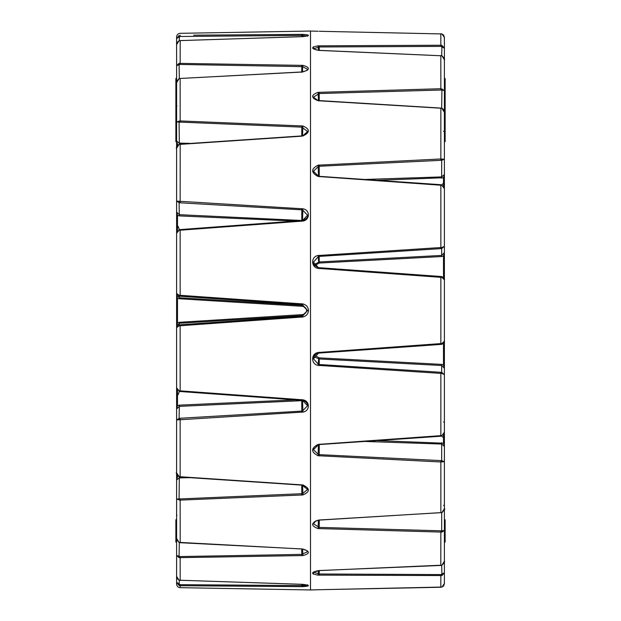 <?xml version="1.0" encoding="UTF-8"?>
<svg xmlns="http://www.w3.org/2000/svg" width="621" height="621" viewBox="0 0 621 621"><rect width="100%" height="100%" fill="white"/><g stroke="black" fill="none" stroke-linecap="round" stroke-linejoin="round"><path stroke-width="0.93" d="M176.597 538.376L179.089 542.521C176.535 539.548 175.696 538.182 176.597 538.399L176.597 82.647L179.065 78.673L180.199 78.471L302.908 71.904C310.166 69.529 310.158 67.355 302.877 65.384L302.567 66.626L180.152 64.46L176.597 65.562L176.597 44.642L176.597 66.587L176.597 36.988L176.597 38.712L179.073 35.49L176.597 38.704L179.314 36.484L179.322 40.714M444.403 337.692L444.403 374.603L441.935 373.462L318.092 365.358C310.826 364.325 310.857 353.535 318.131 352.503L441.935 343.514L444.403 341.131L444.403 279.799L441.935 277.408L318.092 268.373C310.826 267.271 310.857 256.481 318.131 255.526L441.935 247.469L444.403 246.327L444.403 199.388M443.503 277.486L443.503 255.992L444.403 256.194L444.403 129.797L445.133 129.797L444.403 129.952M444.403 508.094L444.403 530.52L441.935 532.104L318.092 528.564C310.834 525.909 310.849 523.115 318.131 520.173L441.935 512.558L444.403 508.669L444.403 461.675L440.801 461.977L318.092 455.721C310.834 452.026 310.849 448.261 318.131 444.411L441.935 435.577L444.403 432.239L444.403 374.603L441.694 372.352L441.671 365.505L319.233 358.969L314.8 357.052M443.503 505.455A0.931 0.745 0 0 0 444.403 504.718L444.403 446.398L444.403 461.675L441.694 460.65L441.671 444.038L365.404 441.477M377.739 440.623L443.503 443.208A0.931 0.505 0 0 0 444.403 442.703L444.403 421.558A0.931 0.427 0 0 1 443.503 421.985M176.597 298.235L176.597 294.89L177.497 298.181L177.497 322.873L179.298 322.299L302.28 314.622C304.787 314.179 306.254 312.805 306.673 310.5C306.3 308.117 304.833 306.72 302.272 306.293L179.314 298.763L176.597 298.235L176.597 294.89L179.337 297.785L301.79 305.253L302.536 305.4L307.574 310.5L302.567 304.826L301.752 304.647L179.314 296.201L176.597 293.438L179.073 295.231L302.877 303.933C306.355 304.841 308.226 307.03 308.49 310.5C308.195 313.884 306.332 316.042 302.908 316.966L179.065 325.839L176.597 327.624L179.306 324.861L301.728 316.268L302.59 316.081L307.574 310.5L302.551 315.515L301.775 315.678L179.329 323.269L176.597 326.165L176.597 310.5L176.597 326.157M179.073 476.571L177.49 475.771L176.597 472.899L179.073 476.571L180.199 476.734L302.877 484.962C310.158 488.409 310.166 491.739 302.908 494.945L180.199 500.107L176.597 499.082L176.597 479.932L176.597 499.082L302.59 493.679L307.574 489.488L301.752 484.908L180.152 476.912L179.314 476.781L176.597 472.899L176.597 419.951L179.306 418.298L301.728 411.11L302.59 410.939L307.574 405.723L302.574 400.413C305.78 401.267 307.442 403.037 307.574 405.723M177.497 475.787L177.497 476.967A0.931 0.637 180 0 1 176.597 476.338L176.597 419.951L302.908 412.08L302.551 400.646L179.329 406.367L179.298 405.148L296.201 399.839M177.497 389.957L177.497 405.66L176.597 408.983L176.597 387.83L179.073 390.733L180.199 390.85L302.877 399.831C310.143 400.856 310.182 411.156 302.908 412.08M444.403 504.718L444.403 446.398L441.671 444.038L441.694 442.757M176.597 582.304L180.152 584.664L180.199 585.704L179.065 585.51L176.597 582.296L176.597 584.012L176.597 555.461L176.597 576.366L179.073 580.2L302.877 584.353C310.158 585.324 310.166 586.077 302.908 586.62L180.199 585.704L180.199 587.676L310.5 589.95L310.5 31.05L318.099 31.26M444.403 189.894L444.403 188.691L441.935 185.353L440.801 185.213L318.092 176.473C310.834 172.568 310.849 168.803 318.131 165.178L440.801 158.968L444.403 159.263L444.403 112.285L441.935 108.396L440.801 108.201L318.092 100.742C310.834 97.761 310.849 94.966 318.131 92.358L440.801 88.725L444.403 90.441L444.403 87.646L445.133 87.646L445.133 84.627L444.403 84.627M444.403 112.867L444.403 59.779L441.935 55.805L318.092 50.309C310.834 48.609 310.849 47.118 318.131 45.845L440.801 45.24L441.935 45.411L444.403 48.159L444.388 37.151C442.812 33.526 444.69 36.057 441.935 33.938L319.21 31.283M444.403 341.139L441.694 344.337L319.264 353.046L318.441 353.225L313.434 358.822L318.418 364.317L319.279 364.504L441.694 372.352L441.935 373.462M307.643 35.94L308.49 35.327M193.698 35.18L302.877 34.365C310.158 34.9 310.166 35.653 302.908 36.623L180.199 40.606L179.065 40.815L176.597 44.58C176.279 43.61 177.094 42.344 179.058 40.792L179.065 40.815M176.597 90.596L176.597 65.562L179.073 63.358L302.877 65.384M302.59 136.053L307.574 131.473L301.752 127.126L176.597 121.964L180.199 120.94L302.877 125.978C310.158 129.145 310.166 132.475 302.908 135.96L180.199 144.32L179.065 144.483L176.597 148.155L178.01 144.903M302.908 221.068L302.598 220.494L307.574 215.231L302.567 209.976L301.752 209.82L179.314 202.764L176.597 201.103L302.877 208.819C310.143 209.696 310.182 219.997 302.908 221.068L180.199 230.212L179.065 230.329L176.597 233.232L179.306 229.692L301.728 220.688L301.783 221.317M296.116 221.084L179.314 215.906L177.497 215.394L176.597 212.064L179.337 214.687L302.512 220.525M176.597 233.224L176.597 238.868M176.597 215.751L176.597 212.064L176.597 215.751L177.497 215.394L177.497 231.105M176.597 72.013L176.597 68.752M179.073 542.366L302.877 549.042C310.158 551.394 310.166 553.567 302.908 555.562L179.065 557.666L176.597 555.461L176.597 530.435M176.597 476.338L176.597 457.498M179.065 419.493L179.329 406.367L176.597 408.983L176.597 382.187M444.403 519.754L445.133 519.754L445.133 524.116L444.403 524.116L444.403 536.645L445.133 536.645L444.403 536.645L445.133 536.645L445.133 542.102L444.403 542.11L445.133 542.11M365.497 179.446L441.671 176.907L441.694 160.288L444.403 159.263L444.403 174.548L444.403 129.797M444.403 442.703L444.403 446.398L443.503 443.208L443.503 434.661M444.403 545.96L444.403 572.818L441.935 575.566L318.092 575.116C310.834 573.812 310.849 572.329 318.131 570.645L441.935 565.164L444.403 561.205L444.403 530.52L441.694 530.839L441.678 512.868M441.935 565.164L441.935 565.234C444.17 562.921 444.993 561.586 444.403 561.229L444.403 535.325M313.434 574.169L313.434 572.174L319.279 573.99L440.848 574.58L444.403 572.818L444.388 583.849L441.935 587.062L440.801 587.264L441.935 587.055L444.403 583.484L444.403 577.879M444.403 77.679L444.403 78.525L445.133 78.525L445.133 79.294L444.403 79.294M444.403 75.017L444.403 37.516L441.935 33.945M314.063 264.701L319.217 261.946L441.671 255.425L441.694 248.579L444.403 246.327L444.403 188.652C444.232 190.895 445.032 180.47 441.826 184.841L444.403 188.691M444.403 256.194L444.403 280.242M441.935 247.469L441.694 248.579L319.264 256.395L318.441 256.558L313.434 262.109L318.418 267.659L319.279 267.853L441.694 276.593L444.403 279.799M441.935 159.023L441.694 160.288L319.264 166.265L318.441 166.405L313.434 171.225L318.418 176.162L319.279 176.341L441.694 184.926M441.694 436.012L441.826 436.089C445.024 440.568 444.232 430.011 444.403 432.286L441.694 436.012L440.848 436.128L319.264 444.566L318.441 444.729L313.434 449.713L318.418 454.494L319.279 454.65L441.694 460.65L441.935 461.915M315.895 520.84L313.434 523.806L319.279 527.4L441.694 530.839L441.935 532.104M444.403 48.159L440.848 46.396L319.264 46.971L313.434 48.803L313.434 46.785M444.403 90.441L440.848 90.029L319.264 93.53L313.434 97.148L318.418 100.874M302.613 71.958L302.73 71.788C307.022 70.608 308.637 69.785 307.574 69.311L302.567 66.626L302.559 71.819M307.403 35.995L301.752 35.405L179.314 36.484L179.073 35.49M180.152 584.664L301.728 585.58L307.03 585.153M176.597 555.461L180.152 556.563L301.728 554.406L307.574 551.665C308.715 551.394 307.092 550.555 302.699 549.158L302.877 549.042M441.694 256.543L441.671 255.425L444.403 252.631L443.503 255.992L441.694 256.543L319.248 263.032L314.707 265.555M318.131 255.526L318.744 263.125M319.21 255.293L319.248 263.032M179.314 298.763L179.073 295.231M301.798 303.7L301.767 306.2M302.877 303.933L302.272 306.293M302.908 316.966L302.28 314.622M176.597 326.165L177.497 322.873L176.597 322.827M301.783 317.222L301.744 314.731M179.065 325.839L179.298 322.299M179.314 215.906L179.073 201.561M301.798 208.609L301.798 220.68M179.306 144.429L301.783 136.17M176.597 144.709A0.931 0.637 180 0 1 177.497 144.072L176.597 141.114L179.337 143.141L189.203 143.335M179.337 144.064L179.073 121.033M189.172 477.681L179.329 477.898L179.322 476.982M177.497 476.967L176.597 479.932L179.329 477.898L179.065 500.014M301.783 412.313L301.752 400.188L180.152 391.463L179.314 391.37L176.597 387.9C176.651 383.941 176.364 402.439 179.228 391.401L179.314 391.37M179.298 405.148L177.497 405.66L176.597 405.296M443.503 186.277L443.503 177.738L377.832 180.307M441.694 178.196L441.671 176.907L444.403 174.548L443.503 177.738A0.931 0.505 0 0 1 444.403 178.243M441.694 364.395L443.503 364.946L444.403 368.307L441.671 365.505L441.694 364.395L319.264 357.875L314.692 355.321M443.503 343.444L443.503 364.946L444.403 364.744M319.225 365.598L319.264 357.875M318.092 365.358L318.728 357.774M444.403 508.669L444.403 508.669C445.296 508.382 444.465 509.756 441.896 512.806L441.935 512.558M444.232 535.449A0.931 0.862 0 0 0 444.403 534.953M444.403 59.771L444.403 59.74C445.001 59.391 444.178 58.056 441.935 55.735L441.888 55.789M443.503 131.256A0.931 0.683 0 0 1 444.403 131.939M193.698 585.82L301.798 586.651L308.49 585.673M176.597 148.14L176.597 148.155C175.689 148.776 176.535 147.441 179.127 144.111L179.065 144.483M176.597 576.366L176.597 576.435C176.279 577.414 177.101 578.679 179.073 580.224L301.775 584.291M312.518 573.067L313.434 574.215M441.935 587.062L441.935 587.055C444.659 584.974 442.843 587.427 444.388 583.841C442.812 587.474 444.69 584.943 441.935 587.062L318.092 589.74L440.801 587.264L440.848 574.58M318.092 589.74L310.5 589.95M440.848 248.602L440.848 184.802M318.092 268.373L318.418 267.643L440.848 276.508L440.848 344.414L319.264 353.054L319.21 352.27M441.694 276.593L441.935 277.408M179.314 542.583L179.065 557.666M180.152 556.563L180.183 580.433M180.152 498.787L180.199 542.568L179.19 542.405M176.853 474.397L179.314 476.625M180.152 418.298L180.152 476.912M179.306 580.301L179.065 585.51M179.073 390.733L179.228 391.401L180.152 391.463M180.152 324.806L180.152 391.509L302.574 400.413L302.877 399.831M440.848 512.698L440.848 460.689M440.848 436.128L441.826 436.089L441.935 435.577M319.264 444.566L440.848 436.229L440.848 372.328M441.935 565.234L440.801 565.374L440.848 530.924M441.725 512.612L319.21 520.002M441.935 575.566L441.686 565.312M441.935 587.055L319.233 589.717M441.935 55.805L319.272 50.425M441.686 55.657L441.935 45.411M440.848 90.029L440.825 55.525M440.848 46.396L440.801 33.736L441.935 33.938M440.848 160.257L440.848 108.209M441.678 108.085L441.935 88.85M441.935 185.353L440.848 184.701L319.279 176.341M441.694 344.337L441.935 343.514M180.199 35.296L180.152 36.344M179.058 40.792L180.199 40.606L180.152 64.46M179.073 63.358L179.329 78.448M180.152 78.743L180.152 122.259M179.306 144.274L180.199 144.32L180.152 202.756M180.152 144.134L302.59 135.867M179.306 229.692L179.065 230.329M180.152 229.591L180.152 296.256M444.403 129.595L445.133 129.595L445.133 120.963L444.403 120.963M445.133 124.511L444.403 124.511M445.133 126.172L444.403 126.172M445.133 120.963L445.133 109.645L444.403 109.645M444.403 109.832L445.133 109.645M445.133 119.938L444.403 119.938M444.403 109.622L445.133 109.622L445.133 104.382L444.403 104.382M445.133 104.382L445.133 101.596L444.403 101.596M445.133 101.596L445.133 100.191L444.403 100.191M445.133 106.727L444.403 106.727M445.133 105.298L444.403 105.298M445.133 100.191L444.403 99.841M444.403 100.144L445.133 99.841M444.403 99.585L445.133 99.585L445.133 87.646M445.133 84.627L445.133 81.351L444.403 81.351M445.133 81.351L445.133 79.294M444.403 141.635L445.133 141.635L445.133 129.952M445.133 136.03L444.403 135.735M445.133 139.694L444.403 139.694M445.133 524.116L445.133 536.645M176.597 78.525L175.867 78.525L175.867 83.936L176.597 83.936M175.867 83.936L176.597 84.138M175.867 83.835L176.597 83.835M175.867 81.84L176.597 81.84M175.867 78.758L176.597 78.758M175.867 84.138L176.597 84.378M175.867 84.378L175.867 85.03L176.597 85.03M176.597 85.116L175.867 85.116L175.867 87.025L176.597 87.025M175.867 87.025L175.867 95.96L176.597 95.96M175.867 95.96L175.867 97.613L176.597 97.613M175.867 94.741L176.597 94.741M175.867 92.102L176.597 92.102M175.867 90.876L176.597 90.876M175.867 88.236L176.597 88.236M176.597 105.648L175.867 105.648L175.867 105.128L175.867 121.041M175.867 97.613L175.867 99.003L176.597 99.003M175.867 99.003L175.867 105.112L176.597 105.112M175.867 112.448L176.597 112.075M176.597 120.606L175.867 120.606L175.867 124.068M176.597 125.271L175.867 125.271L175.867 123.331L176.597 123.331M175.867 125.271L175.867 141.635L176.597 141.635M176.597 542.11L175.867 542.11L175.867 519.754L176.597 519.754M177.497 144.072L177.497 145.267M318.464 176.069L318.131 165.178M319.21 164.984L319.233 176.224M318.092 455.721L318.441 444.838M319.248 444.683L319.225 455.93M318.092 528.564L318.426 520.359M319.264 520.235L319.225 528.712M318.092 575.116L318.426 570.676M319.272 570.606L319.225 575.178M318.449 50.285L318.131 45.845M319.21 45.791L319.256 50.355M318.457 100.579L318.131 92.358M319.21 92.226L319.248 100.695M302.877 208.819L302.536 220.276M302.877 125.978L302.551 135.681M301.767 135.82L301.798 125.815M301.728 72.362L301.798 65.29M302.877 34.365L302.567 36.631M180.183 40.582L301.783 36.693L301.798 34.349M302.59 584.353L302.908 586.62M301.783 586.643L301.736 584.307M302.582 549.135L302.908 555.562M301.783 555.671L301.744 549.042M302.574 485.257L302.908 494.945M301.783 495.123L301.752 485.11L302.621 485.273L302.567 484.877M176.597 584.012C176.822 586.224 178.025 587.45 180.199 587.676L180.199 585.704M319.279 267.845L319.225 268.629M302.59 548.987L180.168 542.715M307.574 489.488C308.14 488.114 306.487 486.709 302.621 485.273L302.877 484.962M301.798 584.291L302.745 584.345M302.877 584.353L307.744 585.192L307.574 584.749M301.798 399.606L301.752 400.235M313.434 449.705L313.434 449.713C313.217 447.586 314.878 445.971 318.418 444.853L319.256 444.683L319.21 444.201M319.264 520.002L318.348 520.375C315.095 521.003 313.458 522.145 313.434 523.806M440.825 565.444L319.21 570.544M319.225 50.417L318.332 50.34M318.092 50.309L313.434 48.803M319.225 176.713L319.279 176.224L318.418 176.162M318.092 176.473L318.387 176.046C314.932 174.936 313.279 173.337 313.434 171.233M319.264 353.054L318.441 353.233L318.131 352.503M176.597 82.632C175.704 82.849 176.535 81.483 179.081 78.518L301.783 72.052M301.752 71.92L302.908 71.904M302.908 135.96L302.644 135.657C306.339 134.547 307.985 133.15 307.574 131.473M445.133 121.211L444.403 121.211M445.133 124.045L444.403 124.045M445.133 128.384L444.403 128.384M445.133 129.696L444.403 129.696M445.133 110.709L444.403 110.709M445.133 112.541L444.403 112.541M445.133 114.807L444.403 114.807M445.133 117.346L444.403 117.346M445.133 132.545L444.403 132.545M445.133 134.734L444.403 134.734M175.867 86.102L176.597 86.102M175.867 108.419L176.597 108.419M175.867 105.128L176.597 105.128M175.867 117.982L176.597 117.982M175.867 115.172L176.597 115.172M175.867 112.999L176.597 112.999M175.867 121.732L176.597 121.732M176.597 36.988C176.822 34.776 178.025 33.55 180.199 33.324L310.5 31.05M313.434 262.116L313.434 262.109C313.031 264.065 314.692 265.912 318.418 267.643M313.434 358.814L313.434 358.829C313.861 355.662 315.53 353.799 318.441 353.233M313.434 97.155L313.434 97.148C312.837 98.211 314.467 99.337 318.325 100.54L441.896 108.139C443.86 109.715 444.698 111.081 444.403 112.238L444.403 112.261M176.931 105.725L176.597 106.447M176.931 515.306L176.597 514.584M440.848 276.508L441.733 276.593C443.999 277.859 444.892 278.891 444.403 279.698M176.597 472.915C175.634 472.395 176.48 473.738 179.143 476.944L301.752 485.117M313.434 572.182L319.233 570.606M312.573 589.911L318.138 589.74M440.801 587.264L319.21 589.717M444.403 341.232C444.923 342.163 444.031 343.203 441.733 344.337L440.848 344.414M307.574 36.243L307.752 35.793L301.767 36.678M176.597 233.185L176.597 233.162C176.651 237.129 176.372 218.584 179.213 229.661L302.598 220.494C306.611 218.771 308.272 217.016 307.574 215.231M176.597 112.059L175.867 112.059M176.597 120.528L175.867 120.528"/></g></svg>
